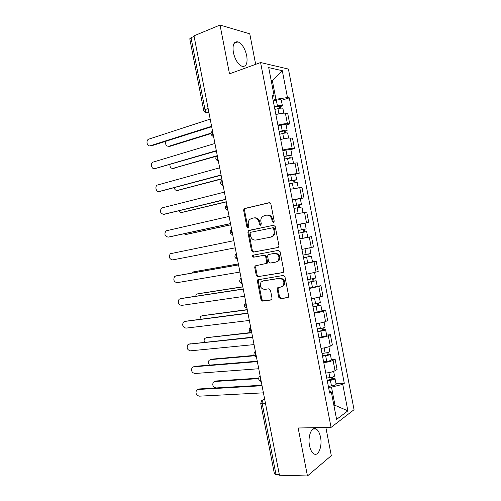 <?xml version="1.0" encoding="UTF-8"?>
<svg xmlns="http://www.w3.org/2000/svg" width="501" height="501" viewBox="0 0 501 501"><rect width="100%" height="100%" fill="white"/><g stroke="black" fill="none" stroke-linecap="round" stroke-linejoin="round"><path stroke-width="0.75" d="M273.446 222.544L274.21 221.204L270.878 204.001L269.169 202.705L244.068 208.635L243.624 210.201L246.88 226.966L248.026 227.874L248.458 227.629L248.746 226.571L248.327 224.398C248.008 222.45 248.452 220.816 249.661 219.507L251.634 218.405L253.656 217.966C256.343 217.703 258.115 219.087 258.986 222.131L259.412 224.323L260.583 225.237L261.322 223.922L260.896 221.724C260.583 219.782 261.021 218.154 262.223 216.82L264.296 215.643L266.369 215.192C269.118 214.916 270.935 216.319 271.818 219.394L272.25 221.617L273.446 222.544M320.515 437.166C319.651 433.002 318.204 430.271 316.175 428.988C311.772 426.019 307.533 436.296 309.537 445.665C310.401 449.81 311.835 452.528 313.833 453.812C318.404 456.843 322.5 446.291 320.515 437.166M246.724 55.717C245.002 48.472 242.096 43.856 238 41.852C233.873 41.239 232.332 44.777 233.366 52.473C235.119 59.732 238.006 64.341 242.027 66.314C246.223 66.934 247.788 63.402 246.724 55.717M278.75 297.281L280.46 298.684L287.561 297.707L288.401 297.199L288.664 295.897L284.975 276.853L283.253 275.462L257.721 279.827L257.408 281.193L261.008 299.755L262.662 301.139L270.972 299.993L271.761 299.529L272.037 298.214L270.484 290.192L268.805 288.808L264.672 289.421C260.601 288.626 259.393 286.184 261.052 282.107L263.031 280.961L279.37 278.399C283.491 279.107 284.768 281.543 283.197 285.695L281.03 286.992L277.473 287.868L277.191 289.209L278.75 297.281L279.558 297.005L281.261 298.408L288.15 297.456M331.067 427.391L298.158 427.992L307.457 475.95L279.452 475.249L194 35.828L220.033 25.05L229.489 73.829L260.589 62.55L331.067 427.391L354.044 409.718L288.426 69.069L260.589 62.55M277.848 247.55L278.594 247.112L278.944 245.672L275.249 226.584L273.533 225.256L248.296 230.704L247.895 232.207L251.508 250.807L253.149 252.135L277.848 247.55M280.115 251.734L283.804 270.797L283.503 272.168L282.708 272.638L257.909 276.652L256.261 275.293L254.715 267.346L255.053 265.937L266.382 263.407L266.714 261.998L265.68 256.662L264.002 255.316L253.713 257.176C252.629 256.969 252.329 256.324 252.811 255.241L278.393 250.375L280.115 251.734M255.667 64.335L249.767 33.83L220.033 25.05M307.457 475.95L331.305 455.647L325.863 427.485M279.333 474.61L276.001 474.528L274.435 473.915L260.739 403.505L262.248 403.844L276.001 474.528M208.115 108.429L203.688 110.295L189.773 38.79L191.019 37.7L204.984 109.481C205.397 111.203 206.13 112.299 207.176 112.775L209.005 112.988M194.112 36.416L191.019 37.7M277.911 125.131C281.881 124.079 285.044 123.603 287.405 123.697L285.382 113.188C283.009 113.038 279.84 113.508 275.876 114.585M285.382 113.188L287.724 113.47L289.741 123.91L286.109 124.993M287.405 123.697L289.741 123.91M290.849 149.58L294.5 148.584L292.484 138.151L290.167 138.013C287.825 137.994 284.662 138.489 280.692 139.503M282.721 150.043C286.697 149.054 289.86 148.54 292.196 148.515L294.5 148.584M295.59 174.141L299.247 173.227L297.243 162.806L285.495 164.397M287.53 174.924L299.247 173.227M300.318 198.684L304.001 197.851L301.99 187.437L290.298 189.265M292.327 199.78L304.001 197.851M304.026 223.402L308.741 222.444L306.737 212.042L295.095 214.109M297.118 224.611L308.741 222.444M299.867 238.827L311.472 236.622L299.886 238.921M301.909 249.41L313.476 247.012L311.472 236.622M312.492 261.798L316.206 261.178L314.039 261.779L304.671 263.714M306.693 274.191L318.21 271.555L316.206 261.178M317.214 286.24L320.941 285.702L318.799 286.453L309.449 288.476M311.472 298.94L322.938 296.072L320.941 285.702M321.924 310.664L325.663 310.207L323.552 311.102C321.379 311.929 318.267 312.63 314.227 313.213M316.244 323.671C320.289 323.114 323.395 322.4 325.562 321.523L327.66 320.565L325.663 310.207M326.627 335.063L330.384 334.687L328.305 335.726C326.151 336.672 323.051 337.405 318.999 337.925M321.016 348.37C325.074 347.876 328.168 347.13 330.309 346.141L332.376 345.032L330.384 334.687M331.33 359.436L335.1 359.136L333.046 360.325C330.917 361.39 327.823 362.148 323.765 362.611M325.782 373.045C329.846 372.612 332.933 371.842 335.05 370.727L337.092 369.475L335.1 359.136M273.101 100.194L275.932 99.279L272.375 80.83L271.204 80.598M271.323 81.187L272.375 80.83L282.301 70.691L287.474 97.545L275.932 99.279M272.475 96.969L274.06 95.39L268.699 67.61L282.301 70.691M334.023 406.023L335.006 405.322L331.493 387.116L342.759 384.342L344.3 383.315L289.284 97.833L287.474 97.545M342.759 384.342L347.869 410.845L336.603 419.387L331.318 391.982L329.232 390.943M274.06 95.39L272.112 95.077L329.652 393.097L331.318 391.982M333.898 405.365L335.006 405.322L347.869 410.845M331.493 387.116L328.524 387.273M281.355 100.375L289.284 97.833M336.027 383.779L344.3 383.315M273.796 222.381L273.076 221.492L272.644 219.275C271.767 216.207 269.951 214.81 267.208 215.086L267.008 215.111M254.251 217.885L254.508 217.854C257.188 217.584 258.961 218.968 259.831 222.006L260.251 224.191L260.946 225.068M269.67 202.692L244.933 208.541L244.488 210.101L247.738 226.834L248.396 227.692M273.84 225.231L249.78 230.216L249.154 230.566L248.753 232.063L252.354 250.625L253.994 251.953L278.093 247.475M273.634 228.763L272.431 227.836L250.826 232.264L250.099 233.56L250.544 235.852C251.396 238.864 253.155 240.267 255.829 240.06L270.621 237.148L272.895 235.833C273.997 234.524 274.391 232.952 274.085 231.105L273.634 228.763L274.454 228.625L273.258 227.698L272.431 227.836M274.454 228.625L274.905 230.961C275.212 232.802 274.817 234.374 273.721 235.677L271.448 236.992L255.829 240.06M283.165 272.469L257.909 276.652M256.23 265.455L255.56 267.133L257.101 275.068L258.748 276.42M265.824 263.789L267.215 263.2L267.54 261.798L266.507 256.468L264.835 255.122L253.713 257.176M253.913 254.852L253.656 255.047C253.174 256.136 253.475 256.781 254.558 256.982M276.126 262.023L278.168 260.821C279.896 256.587 278.662 254.12 274.46 253.425L268.674 254.47L267.947 254.89L267.603 256.318L268.642 261.666L270.327 263.025L276.126 262.023M276.94 261.816L278.982 260.614C280.71 256.387 279.477 253.926 275.281 253.237L274.46 253.425M269.388 254.308L275.281 253.237M278.55 287.355L277.999 288.945L279.558 297.005M281.938 286.716L283.998 285.438C285.57 281.293 284.292 278.869 280.178 278.161L279.37 278.399M263.1 280.942L280.178 278.161M258.829 279.345L258.24 280.955L261.835 299.479L263.488 300.863L271.548 299.748M274.886 109.45L277.955 108.667C280.748 108.034 282.389 107.922 282.896 108.341L283.823 113.157M274.442 107.139L280.322 106.093L279.364 106.632L279.683 108.304M165.919 141.238C165.148 144.513 166.094 146.192 168.768 146.286L210.996 133.153M274.366 106.744L277.435 105.961C280.222 105.323 281.869 105.223 282.376 105.648L280.372 106.763L280.641 108.166M273.258 101.02L276.327 100.225C279.113 99.586 280.767 99.492 281.274 99.943L282.376 105.648M210.977 133.573L169.927 146.317L168.68 146.311M279.239 105.999L279.364 106.632L280.372 106.763M211.679 126.734L151.509 145.81L150.206 145.791M210.195 119.119L148.465 139.247C145.609 140.794 147.294 146.899 150.269 145.772L211.591 126.302M279.671 134.237L282.746 133.491C285.539 132.871 287.173 132.721 287.662 133.047L288.626 138.051M279.214 131.851L285.088 130.792L284.117 131.256L284.474 133.128M169.852 164.578C169.92 167.234 170.998 168.493 173.083 168.355L216.827 155.805M279.151 131.538L282.226 130.786C285.019 130.166 286.653 130.022 287.142 130.354L285.113 131.331L285.432 132.984M278.049 125.82L281.124 125.056C283.91 124.436 285.551 124.298 286.04 124.655L287.142 130.354M216.413 156.249L173.146 168.355M284.017 130.755L284.117 131.256L285.113 131.331M284.449 158.999L292.421 157.721L293.423 162.925M283.979 156.537L289.847 155.46L288.864 155.861L289.265 157.934M174.191 187.756C174.705 189.729 175.776 190.612 177.392 190.405L221.786 178.725M283.929 156.299L291.901 155.028L289.847 155.874L290.217 157.777M282.827 150.588L290.799 149.336L291.901 155.028M221.83 178.957L177.711 190.386M288.789 155.479L288.864 155.861L289.847 155.874M216.394 151.001L154.872 168.643M214.935 143.48L152.824 162.186C150.087 163.802 151.841 169.676 154.746 168.643L216.332 150.657M221.11 175.244L159.612 191.47M219.663 167.816L157.182 185.107C154.571 186.779 156.375 192.434 159.224 191.495L221.06 174.987M289.227 183.729L297.174 182.37L298.214 187.769M288.739 181.199L294.601 180.103L293.605 180.441L294.043 182.708M178.844 210.827C179.552 212.098 180.504 212.637 181.7 212.437L226.27 201.759M288.708 181.036L296.655 179.684L294.575 180.391L294.995 182.546M287.605 175.331L295.559 173.997L296.655 179.684M226.295 201.909L182.283 212.374M293.555 180.178L294.575 180.391M293.999 208.441L301.921 206.994L303.005 212.587M293.498 205.836L299.347 204.721L298.345 204.99L298.821 207.458M183.886 233.792L186.003 234.443L230.742 224.767M293.48 205.748L301.408 204.308L299.304 204.878L299.767 207.282M292.377 200.049L300.312 198.628L301.408 204.308M230.754 224.843L186.854 234.318M298.314 204.853L299.304 204.878M298.765 233.122L306.668 231.587L307.764 237.261L299.861 238.814M298.245 230.447L304.094 229.314L303.074 229.521L303.587 232.182M298.245 230.435L306.155 228.913L304.026 229.345L304.539 232.001M297.143 224.742L305.059 223.233L306.155 228.913M303.074 229.502L304.026 229.345M225.819 199.461L164.353 214.253M224.392 192.127L161.541 208.003C159.619 211.397 160.333 213.507 163.695 214.322L225.788 199.292M230.523 223.653L169.088 236.992M229.12 216.419L165.906 230.88C164.103 234.23 164.854 236.309 168.161 237.13L230.51 223.571M233.835 240.68L170.265 253.725C168.58 257.032 169.363 259.092 172.62 259.913L235.226 247.832M303.512 257.708L311.409 256.161L312.505 261.829L304.621 263.47M303.525 257.783L311.409 256.161M307.839 254.195L308.34 256.806M238.363 263.958L193.33 271.924L191.739 273.089M303.005 255.097L310.896 253.487L309.806 247.863M306.005 248.64L308.027 248.233M194.219 271.724L238.351 263.895M308.779 254.001L309.255 256.449M176.734 275.744L238.539 264.854M238.551 264.916L175.763 275.97L174.636 276.552C173.058 279.808 173.872 281.85 177.078 282.677L239.941 272.062M308.253 282.263L316.144 280.71L317.233 286.372L309.38 288.094M308.284 282.414L316.144 280.71M312.599 278.869L313.087 281.399M242.828 286.91L197.619 293.88L196.417 294.5L195.609 296.229M307.764 279.733L315.63 278.036L314.584 272.619M198.233 293.711L242.797 286.772M313.538 278.669L313.964 280.861M180.905 298.527L243.229 288.977M243.261 289.127L180.222 298.715L179.001 299.347C177.529 302.56 178.369 304.583 181.531 305.416L244.645 296.266M312.987 306.794L316.544 306.224L318.818 305.604L317.759 305.61L318.667 305.247L320.872 305.234L321.968 310.889L314.127 312.693M313.031 307.019L320.872 305.234M317.358 303.518L317.828 305.973M247.287 309.837L201.909 315.812L200.625 316.482L199.905 319.25M312.518 304.339L320.358 302.56L319.356 297.35M202.254 315.699L247.243 309.624M318.298 303.312L318.667 305.247M185.088 321.304L247.914 313.081M247.964 313.319L184.675 321.442L183.366 322.118C181.995 325.287 182.865 327.291 185.984 328.136L249.348 320.446M317.722 331.299L321.285 330.773L323.54 330.096L322.475 330.034L323.37 329.608L325.6 329.727L326.69 335.376C326.364 335.87 324.798 336.346 321.993 336.816L318.874 337.273M317.778 331.599L320.897 331.136C323.702 330.666 325.268 330.197 325.6 329.727M322.105 328.142L322.563 330.516M251.74 332.745L206.187 337.73L204.834 338.438C204.013 339.484 203.913 340.749 204.521 342.214M317.258 328.925L320.377 328.456C323.183 327.986 324.754 327.516 325.086 327.059L324.122 322.055M206.293 337.693L251.107 332.514M323.045 327.923L323.37 329.608M189.278 344.081L252.598 337.16M252.661 337.48L189.121 344.143L187.737 344.87C186.46 347.988 187.355 349.98 190.43 350.832L254.045 344.6M322.444 355.779L326.019 355.29L328.261 354.558L327.178 354.432L328.067 353.944L330.322 354.201L331.411 359.843C331.105 360.432 329.545 360.952 326.74 361.403L323.615 361.822M322.519 356.155L325.644 355.729C328.449 355.272 330.009 354.764 330.322 354.201M326.852 352.742L327.297 355.034M254.402 355.785L210.47 359.624L209.042 360.369C208.059 361.891 208.216 363.482 209.524 365.129M322.005 353.481L325.124 353.048C327.936 352.591 329.495 352.09 329.808 351.533L328.881 346.736M210.395 359.63L211.528 359.173L254.195 355.428M327.792 352.516L328.067 353.944M193.524 366.832L194.695 366.344L257.276 361.208M257.357 361.622L193.561 366.826L192.108 367.59C190.919 370.665 191.839 372.638 194.87 373.508L258.741 368.736M327.166 380.234L332.977 378.994L331.887 378.806L332.758 378.255L335.037 378.643L336.121 384.286C335.839 384.968 334.286 385.526 331.474 385.958L328.349 386.346M327.253 380.685L330.384 380.297C333.196 379.858 334.743 379.307 335.037 378.643M331.599 377.316L332.025 379.526M258.629 378.618L214.741 381.493L213.257 382.276C212.155 385.219 213.069 387.104 216.006 387.943L261.948 385.225L199.122 388.951L197.832 389.502M326.74 378.017L329.865 377.616C332.677 377.178 334.23 376.633 334.524 375.982L333.635 371.385M214.553 381.518L215.793 380.992L258.641 378.174M332.532 377.078L332.758 378.255M262.048 385.732L197.995 389.484L196.48 390.285C195.371 393.316 196.311 395.276 199.304 396.166L263.426 392.84M264.766 399.717L263.257 399.785L264.622 398.99L263.257 399.785C262.317 400.537 261.979 401.89 262.248 403.844L265.543 403.706M208.879 112.356L207.439 112.831L205.479 112.525M330.309 346.141L328.305 335.726M325.562 321.523L323.552 311.102M320.809 296.886L318.799 286.453M316.056 272.225L314.039 261.779M311.29 247.532L309.274 237.079M306.524 222.813L304.508 212.349M301.752 198.077L299.736 187.599M296.974 173.308L294.951 162.819M292.196 148.515L290.167 138.013M335.05 370.727L333.046 360.325M212.512 131.024C212.011 132.552 212.318 134.13 213.432 135.752M213.601 136.641L212.9 136.322M217.309 155.698C216.82 157.27 217.127 158.848 218.229 160.426M222.106 180.354C221.624 181.963 221.93 183.535 223.02 185.069M226.89 204.978C226.421 206.631 226.728 208.203 227.811 209.694M231.675 229.577C231.211 231.274 231.518 232.846 232.596 234.293M236.459 254.157C236.002 255.892 236.303 257.458 237.374 258.86M241.231 278.706C240.781 280.479 241.087 282.044 242.146 283.403M246.004 303.23C245.559 305.046 245.866 306.612 246.912 307.927M250.763 327.729C250.331 329.583 250.638 331.148 251.677 332.42M255.523 352.203C255.103 354.101 255.404 355.66 256.437 356.887M260.282 376.652C259.862 378.587 260.169 380.146 261.19 381.33M218.386 161.222L217.785 160.959M223.158 185.777L222.676 185.57M227.93 210.307L227.579 210.163M246.974 308.24C244.194 307.069 243.705 305.284 245.521 302.886L245.866 302.541M251.727 332.683C248.984 331.549 248.477 329.783 250.199 327.372L250.613 326.953M256.481 357.113C253.775 356.004 253.237 354.245 254.871 351.827L255.36 351.339M261.228 381.512C258.554 380.428 257.996 378.675 259.549 376.257L260.094 375.7M260.739 403.505L261.553 400.756L263.257 399.785M272.644 219.275L271.818 219.394M260.251 224.191L259.412 224.323M259.831 222.006L258.986 222.131M247.738 226.834L246.88 226.966M244.488 210.101L243.624 210.201M245.509 208.222L244.645 208.322M273.076 221.492L272.25 221.617M253.994 251.953L253.149 252.135M252.354 250.625L251.508 250.807M248.753 232.063L247.895 232.207M249.78 230.216L248.922 230.354M271.448 236.992L270.621 237.148M274.905 230.961L274.085 231.105M257.101 275.068L256.261 275.293M255.56 267.133L254.715 267.346M267.54 261.798L266.714 261.998M266.507 256.468L265.68 256.662M264.835 255.122L264.002 255.316M269.494 254.283L268.674 254.47M277.999 288.945L277.191 289.209M263.864 280.723L263.031 280.961M271.398 299.849L270.972 299.993M263.488 300.863L262.662 301.139M261.835 299.479L261.008 299.755M258.24 280.955L257.408 281.193M288.025 297.544L287.561 297.707M281.261 298.408L280.46 298.684M277.955 108.667L278.951 113.827M276.327 100.225L277.435 105.961M169.927 146.317L168.768 146.286M150.269 145.772L151.509 145.81M282.746 133.491L283.766 138.777M281.124 125.056L282.226 130.786M174.229 168.336L173.083 168.355M287.536 158.285L288.582 163.708M285.908 149.862L287.01 155.586M178.531 190.336L177.392 190.405M154.746 168.643L155.98 168.624M159.224 191.495L160.445 191.42M292.315 183.059L293.386 188.608M290.693 174.642L291.795 180.36M182.827 212.318L181.7 212.437M297.093 207.802L298.189 213.476M295.471 199.398L296.573 205.103M187.117 234.274L186.003 234.443M301.859 232.52L302.961 238.219M300.243 224.122L301.339 229.827M163.695 214.322L164.904 214.196M168.161 237.13L169.357 236.948M306.631 257.213L307.727 262.906M305.009 248.828L306.111 254.521M194.426 271.674L193.33 271.924M175.763 275.97L176.947 275.694M311.39 281.881L312.486 287.568M309.8 273.64L310.87 279.195M198.709 293.58L197.619 293.88M180.222 298.715L181.387 298.389M316.144 306.524L317.239 312.204M314.584 298.427L315.624 303.838M202.986 315.461L201.909 315.812M184.675 321.442L185.827 321.06M320.897 331.136L321.993 336.816M319.362 323.183L320.377 328.456M207.257 337.323L206.187 337.73M189.121 344.143L190.267 343.711M325.644 355.729L326.74 361.403M324.134 347.919L325.124 353.048M211.528 359.173L210.47 359.624M193.561 366.826L194.695 366.344M330.384 380.297L331.474 385.958M328.9 372.625L329.865 377.616M215.793 380.992L214.741 381.493M197.995 389.484L199.122 388.951M316.175 428.988L313.006 429.044M238 41.852L234.03 43.399M212.48 130.849C210.245 133.253 210.608 135.145 213.576 136.516M217.265 155.479C215.029 157.871 215.399 159.75 218.361 161.109M222.049 180.078C219.814 182.464 220.177 184.33 223.139 185.683M226.828 204.646C224.592 207.026 224.955 208.886 227.917 210.238M231.518 229.239C229.377 231.619 229.765 233.466 232.689 234.769M236.184 253.819C234.155 256.205 234.581 258.028 237.455 259.28M240.849 278.368C238.933 280.76 239.39 282.564 242.215 283.773M208.854 112.218L207.176 112.775C205.341 112.838 204.183 112.011 203.688 110.295M244.933 208.541L244.068 208.635M249.154 230.566L248.296 230.704M273.721 235.677L272.895 235.833M255.892 265.73L255.053 265.937M267.215 263.2L266.382 263.407M253.656 255.047L252.811 255.241M278.982 260.614L278.168 260.821M278.287 287.612L277.473 287.868M283.998 285.438L283.197 285.695M258.554 279.589L257.721 279.827"/></g></svg>
